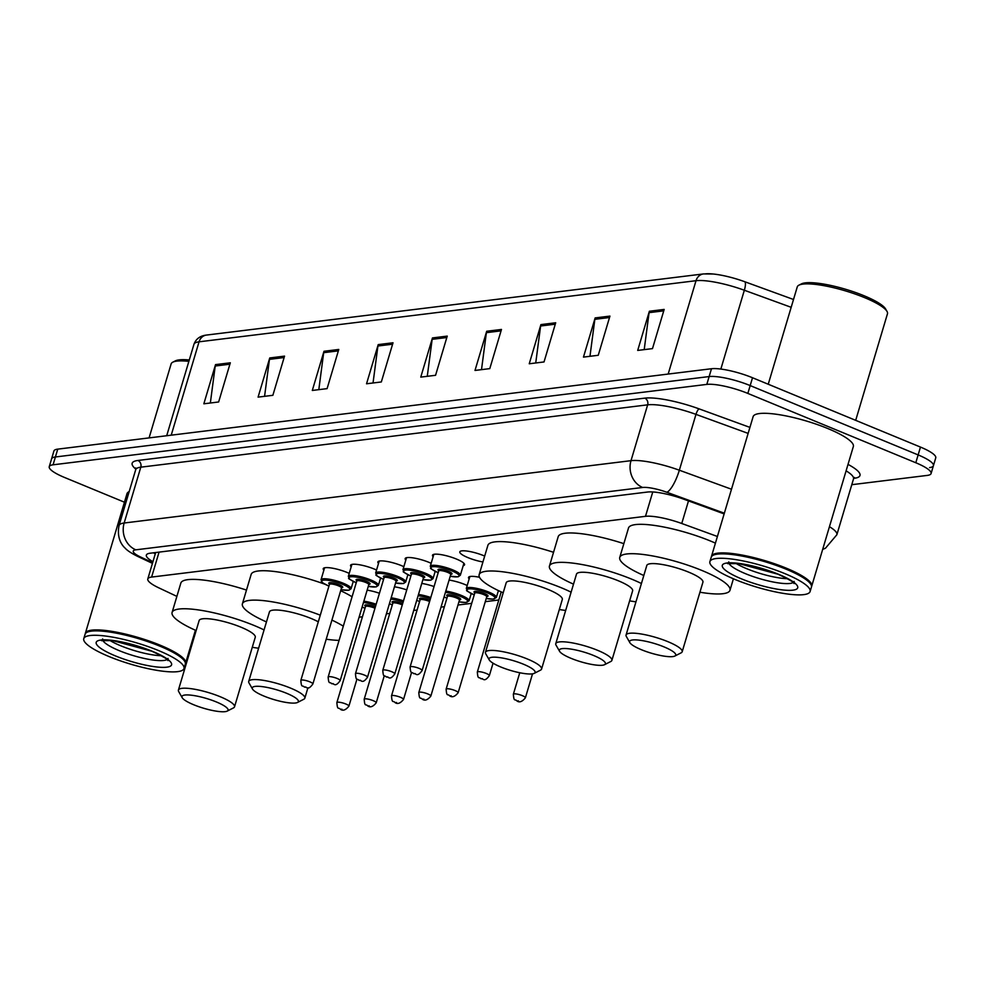 <?xml version="1.0" encoding="UTF-8"?>
<svg xmlns="http://www.w3.org/2000/svg" width="985" height="985" viewBox="0 0 985 985"><rect width="100%" height="100%" fill="white"/><g stroke="black" fill="none" stroke-linecap="round" stroke-linejoin="round"><path stroke-width="1.48" d="M323.88 570.143A16.733 3.534 16.6 0 1 323.228 568.665A16.733 3.534 16.6 0 1 347.151 572.482A16.733 3.534 16.6 0 1 349.232 573.381M351.202 566.794A16.733 3.534 16.6 0 1 350.549 565.316A16.733 3.534 16.6 0 1 374.472 569.121A16.733 3.534 16.6 0 1 376.541 570.032M378.511 563.432A16.733 3.534 16.6 0 1 377.858 561.955A16.733 3.534 16.6 0 1 401.781 565.759A16.733 3.534 16.6 0 1 403.85 566.67M405.82 560.071A16.733 3.534 16.6 0 1 405.167 558.593A16.733 3.534 16.6 0 1 429.091 562.398A16.733 3.534 16.6 0 1 431.171 563.309M433.141 556.71A16.733 3.534 16.6 0 1 432.489 555.232A16.733 3.534 16.6 0 1 456.412 559.037A16.733 3.534 16.6 0 1 464.551 564.787A16.733 3.534 16.6 0 1 463.196 565.673M482.933 561.967A16.733 3.534 16.6 0 1 467.949 557.621A16.733 3.534 16.6 0 1 459.798 551.871A16.733 3.534 16.6 0 1 483.721 555.675A16.733 3.534 16.6 0 1 484.682 556.094M394.456 586.801A16.733 3.534 16.6 0 1 406.756 589.904M421.777 583.44A16.733 3.534 16.6 0 1 434.065 586.543M449.086 580.079A16.733 3.534 16.6 0 1 465.129 584.597A16.733 3.534 16.6 0 1 467.198 585.496M469.168 578.897A16.733 3.534 16.6 0 1 468.515 577.419A16.733 3.534 16.6 0 1 479.51 577.284M367.146 590.163A16.733 3.534 16.6 0 1 379.434 593.253M717.4 536.48L681.755 523.491A31.372 6.624 -163.4 0 0 645.495 516.325L151.616 577.075A31.372 6.624 -163.4 0 0 147.799 578.946A31.372 6.624 -163.4 0 0 158.745 587.823L176.881 596.381M359.094 617.189L362.455 616.77M386.403 613.827L389.764 613.409M413.712 610.466L417.074 610.047M441.034 607.105L444.395 606.686M457.988 605.024L471.704 603.337M485.297 601.663L498.804 600M124.455 502.202L64.53 477.466A31.372 6.624 16.6 0 1 49.25 466.681A31.372 6.624 16.6 0 1 53.067 464.809L706.811 384.396A31.372 6.624 16.6 0 1 747.849 393.421L915.804 462.753A31.372 6.624 16.6 0 1 931.084 473.539A31.372 6.624 16.6 0 1 927.254 475.41L851.791 484.694M49.25 466.681L51.589 458.85A31.372 6.624 16.6 0 1 55.406 456.978L709.151 376.565A31.372 6.624 16.6 0 1 750.176 385.578L918.143 454.922A31.372 6.624 16.6 0 1 933.411 465.708A31.372 6.624 16.6 0 1 929.594 467.579M724.135 513.899L683.799 499.198A31.372 6.624 -163.4 0 0 647.551 492.032L150.176 553.213A31.372 6.624 -163.4 0 0 146.346 555.084A31.372 6.624 -163.4 0 0 152.934 561.709M155.273 553.878A31.372 6.624 16.6 0 1 153.488 552.807M933.411 465.708L935.75 457.865A31.372 6.624 16.6 0 0 920.47 447.079L752.515 377.748A31.372 6.624 16.6 0 0 711.478 368.735L57.746 449.135A31.372 6.624 16.6 0 0 53.916 451.007L51.589 458.85A31.372 6.624 16.6 0 1 55.406 456.978L709.151 376.565A31.372 6.624 16.6 0 1 750.176 385.578L918.143 454.922A31.372 6.624 16.6 0 1 933.411 465.708L931.084 473.539M705.112 273.892A34.303 7.252 16.6 0 1 713.275 274.015A34.303 7.252 16.6 0 1 744.746 281.722L793.504 299.489M555.7 322.772L544.028 361.951L529.24 363.773L540.913 324.594L555.7 322.772M609.937 316.099L598.252 355.277L583.465 357.099L595.149 317.921L609.937 316.099M664.173 309.425L652.489 348.616L637.701 350.426L649.374 311.248L664.173 309.425M393.015 342.78L381.33 381.958L366.543 383.781L378.215 344.602L393.015 342.78M338.778 349.453L327.094 388.632L312.307 390.454L323.991 351.276L338.778 349.453M284.542 356.127L272.87 395.305L258.082 397.127L269.755 357.949L284.542 356.127M230.318 362.8L218.633 401.978L203.846 403.801L215.53 364.61L230.318 362.8M501.476 329.446L489.791 368.624L475.004 370.446L486.688 331.256L501.476 329.446M447.239 336.107L435.567 375.297L420.767 377.107L432.452 337.929L447.239 336.107M427.268 376.319L432.156 339.333A8.36 7.363 -97 0 1 432.452 337.929M481.505 369.646L486.381 332.671A8.36 7.363 -97 0 1 486.688 331.256M210.347 403L215.222 366.014A8.36 7.363 -97 0 1 215.53 364.61M264.571 396.327L269.459 359.353A8.36 7.363 -97 0 1 269.755 357.949M318.808 389.654L323.683 352.679A8.36 7.363 -97 0 1 323.991 351.276M373.032 382.98L377.92 346.006A8.36 7.363 -97 0 1 378.215 344.602M644.202 349.626L649.078 312.651A8.36 7.363 -97 0 1 649.374 311.248M589.966 356.299L594.854 319.325A8.36 7.363 -97 0 1 595.149 317.921M535.729 362.973L540.617 325.998A8.36 7.363 -97 0 1 540.913 324.594M85.289 633.774A52.291 11.044 16.6 0 1 85.375 633.269A52.291 11.044 16.6 0 1 160.136 645.175A52.291 11.044 16.6 0 1 185.599 663.139A52.291 11.044 16.6 0 1 185.402 663.619M87.283 632.148A51.762 10.934 16.6 0 1 87.579 631.988A51.762 10.934 16.6 0 1 159.742 645.692A51.762 10.934 16.6 0 1 184.454 660.861A51.762 10.934 16.6 0 1 184.614 661.169M83.774 638.649L85.092 634.241A52.291 11.044 16.6 0 1 86.951 632.308A52.291 11.044 16.6 0 1 159.841 646.148A52.291 11.044 16.6 0 1 184.798 661.477A52.291 11.044 16.6 0 1 185.303 664.124L183.986 668.532A52.291 11.044 16.6 0 1 109.236 656.626A52.291 11.044 16.6 0 1 83.774 638.649A52.291 11.044 16.6 0 1 158.536 650.556A52.291 11.044 16.6 0 1 183.986 668.532M161.405 655.727A34.093 7.203 16.6 0 1 120.724 645.778A34.093 7.203 16.6 0 1 109.68 640.312M85.375 633.269L126.991 493.682A52.291 11.044 16.6 0 1 129.183 491.589M149.08 437.906L171.131 363.921A47.058 9.948 16.6 0 1 172.818 362.172A47.058 9.948 16.6 0 1 188.874 361.36M172.818 362.172L175.33 360.892A44.965 9.505 16.6 0 1 189.28 359.968M216.355 701.948A24.046 5.085 16.6 0 1 227.203 711.108A24.046 5.085 16.6 0 1 193.676 704.743A24.046 5.085 16.6 0 1 182.188 697.688A24.046 5.085 16.6 0 1 191.853 695.262A24.046 5.085 16.6 0 1 216.355 701.948M182.188 697.688L178.691 691.568A29.279 6.193 16.6 0 1 178.408 690.079A29.279 6.193 16.6 0 1 220.283 696.752A29.279 6.193 16.6 0 1 234.528 706.811A29.279 6.193 16.6 0 1 233.482 707.895L227.203 711.108M234.528 706.811L255.263 637.27A29.279 6.193 -163.4 0 0 241.005 627.199A29.279 6.193 -163.4 0 0 199.142 620.538L178.408 690.079M196.15 630.56A57.512 12.152 16.6 0 1 172.092 612.473A57.512 12.152 16.6 0 1 254.327 625.561A57.512 12.152 16.6 0 1 264.066 629.932M258.612 648.229A57.512 12.152 16.6 0 1 252.283 647.293M172.092 612.473L180.846 583.083A57.512 12.152 16.6 0 1 246.484 590.077M286.66 693.305A24.046 5.085 16.6 0 1 297.507 702.465A24.046 5.085 16.6 0 1 263.98 696.087A24.046 5.085 16.6 0 1 252.492 689.044A24.046 5.085 16.6 0 1 262.158 686.619A24.046 5.085 16.6 0 1 286.66 693.305M252.492 689.044L248.996 682.913A29.279 6.193 16.6 0 1 248.712 681.435A29.279 6.193 16.6 0 1 290.575 688.109A29.279 6.193 16.6 0 1 304.833 698.168A29.279 6.193 16.6 0 1 303.786 699.251L297.507 702.465M318.303 621.818A29.279 6.193 -163.4 0 0 311.309 618.555A29.279 6.193 -163.4 0 0 269.447 611.894L248.712 681.435M331.908 620.107A57.512 12.152 16.6 0 1 343.309 626.177M339.074 640.385A57.512 12.152 16.6 0 1 326.207 639.216M340.662 590.717A57.512 12.152 16.6 0 1 352.076 596.787M266.455 621.917A57.512 12.152 16.6 0 1 242.396 603.817A57.512 12.152 16.6 0 1 320.285 615.182M242.396 603.817L251.15 574.44A57.512 12.152 16.6 0 1 324.976 584.265M523.404 664.186A24.046 5.085 16.6 0 1 534.252 673.346A24.046 5.085 16.6 0 1 500.725 666.968A24.046 5.085 16.6 0 1 489.25 659.925A24.046 5.085 16.6 0 1 498.902 657.5A24.046 5.085 16.6 0 1 523.404 664.186M489.25 659.925L485.74 653.794A29.279 6.193 16.6 0 1 485.457 652.316A29.279 6.193 16.6 0 1 527.332 658.977A29.279 6.193 16.6 0 1 541.578 669.049A29.279 6.193 16.6 0 1 540.543 670.132L534.252 673.346M541.578 669.049L562.312 599.496A29.279 6.193 -163.4 0 0 548.054 589.436A29.279 6.193 -163.4 0 0 506.191 582.763L485.457 652.316M503.212 592.798A57.512 12.152 16.6 0 1 479.141 574.698A57.512 12.152 16.6 0 1 561.376 587.799A57.512 12.152 16.6 0 1 571.115 592.17M565.661 610.454A57.512 12.152 16.6 0 1 559.332 609.53M479.141 574.698L487.895 545.321A57.512 12.152 16.6 0 1 553.533 552.302M593.709 655.53A24.046 5.085 16.6 0 1 604.556 664.69A24.046 5.085 16.6 0 1 571.029 658.325A24.046 5.085 16.6 0 1 559.554 651.27A24.046 5.085 16.6 0 1 569.207 648.844A24.046 5.085 16.6 0 1 593.709 655.53M559.554 651.27L556.045 645.15A29.279 6.193 16.6 0 1 555.762 643.673A29.279 6.193 16.6 0 1 597.636 650.334A29.279 6.193 16.6 0 1 611.882 660.393A29.279 6.193 16.6 0 1 610.835 661.477L604.556 664.69M611.882 660.393L632.616 590.852A29.279 6.193 -163.4 0 0 618.358 580.793A29.279 6.193 -163.4 0 0 576.496 574.12L555.762 643.673M573.504 584.142A57.512 12.152 16.6 0 1 549.445 566.055A57.512 12.152 16.6 0 1 631.68 579.155A57.512 12.152 16.6 0 1 641.42 583.514M635.965 601.81A57.512 12.152 16.6 0 1 629.637 600.875M549.445 566.055L558.199 536.665A57.512 12.152 16.6 0 1 623.837 543.658M664.013 646.886A24.046 5.085 16.6 0 1 674.86 656.047A24.046 5.085 16.6 0 1 641.333 649.681A24.046 5.085 16.6 0 1 629.846 642.626A24.046 5.085 16.6 0 1 639.511 640.201A24.046 5.085 16.6 0 1 664.013 646.886M629.846 642.626L626.349 636.495A29.279 6.193 16.6 0 1 626.066 635.017A29.279 6.193 16.6 0 1 667.941 641.691A29.279 6.193 16.6 0 1 682.186 651.75A29.279 6.193 16.6 0 1 681.14 652.833L674.86 656.047M682.186 651.75L702.921 582.209A29.279 6.193 -163.4 0 0 688.663 572.137A29.279 6.193 -163.4 0 0 646.8 565.476L626.066 635.017M643.808 575.499A57.512 12.152 16.6 0 1 619.75 557.412A57.512 12.152 16.6 0 1 701.985 570.5A57.512 12.152 16.6 0 1 729.983 590.274A57.512 12.152 16.6 0 1 699.941 592.231M619.75 557.412L628.504 528.022A57.512 12.152 16.6 0 1 710.739 541.122A57.512 12.152 16.6 0 1 715.418 543.129M768.238 384.236L797.259 286.906A47.058 9.948 16.6 0 1 798.946 285.157L801.458 283.877A44.965 9.505 16.6 0 1 864.14 295.783A44.965 9.505 16.6 0 1 885.601 308.958L887.005 311.408A47.058 9.948 16.6 0 1 887.46 313.796L855.694 420.336M798.946 285.157A47.058 9.948 16.6 0 1 864.547 297.618A47.058 9.948 16.6 0 1 887.005 311.408M711.416 556.759A52.291 11.044 16.6 0 1 711.515 556.254A52.291 11.044 16.6 0 1 786.264 568.16A52.291 11.044 16.6 0 1 811.726 586.124A52.291 11.044 16.6 0 1 811.529 586.604M711.515 556.254L753.119 416.667A52.291 11.044 16.6 0 1 827.88 428.573A52.291 11.044 16.6 0 1 853.342 446.537L811.726 586.124M713.411 555.134A51.762 10.934 16.6 0 1 713.719 554.974A51.762 10.934 16.6 0 1 785.87 568.677A51.762 10.934 16.6 0 1 810.581 583.846A51.762 10.934 16.6 0 1 810.741 584.154M709.902 561.635L711.219 557.227A52.291 11.044 16.6 0 1 713.078 555.294A52.291 11.044 16.6 0 1 785.981 569.133A52.291 11.044 16.6 0 1 810.926 584.462A52.291 11.044 16.6 0 1 811.431 587.109L810.113 591.517A52.291 11.044 16.6 0 1 735.364 579.611A52.291 11.044 16.6 0 1 709.902 561.635A52.291 11.044 16.6 0 1 784.663 573.541A52.291 11.044 16.6 0 1 810.113 591.517M787.532 578.712A34.093 7.203 16.6 0 1 746.852 568.751A34.093 7.203 16.6 0 1 735.807 563.297M159.065 552.117L151.616 577.075M652.759 491.958L645.495 516.325M688.49 500.909L681.755 523.491M848.011 464.391A47.058 9.948 16.6 0 1 854.254 478.291L853.736 478.365M135.819 469.106A47.058 9.948 16.6 0 1 137.888 460.475L644.732 398.137A47.058 9.948 16.6 0 1 699.116 408.873L749.917 427.392M53.067 464.809L57.746 449.135M915.804 462.753L920.47 447.079M747.849 393.421L752.515 377.748M706.811 384.396L711.478 368.735M135.708 469.673L119.062 525.51A41.826 8.84 16.6 0 1 124.159 523.01L140.806 467.173A41.826 8.84 -163.4 0 0 135.708 469.673L135.684 467.949L136.324 468.725M829.444 526.679A41.826 8.84 16.6 0 1 836.868 534.732L853.515 478.895A41.826 8.84 -163.4 0 0 846.09 470.842M724.344 513.21L666.82 492.254A20.919 4.42 -163.4 0 0 642.651 487.476L135.819 549.827A20.919 18.407 -97 0 1 124.159 523.01L631.003 460.672A41.826 8.84 16.6 0 1 679.342 470.214L695.976 414.377A41.826 8.84 -163.4 0 0 647.65 404.835L140.806 467.173A5.233 4.605 83 0 0 137.888 460.475M666.82 492.254A20.919 5.565 110 0 0 679.342 470.214L731.486 489.225M748.132 433.388L695.976 414.377A5.233 1.391 -70 0 1 699.116 408.873M642.651 487.476A20.919 18.407 -97 0 1 631.003 460.672L647.65 404.835A5.233 4.605 83 0 0 644.732 398.137M135.819 549.827A20.919 4.42 -163.4 0 0 140.559 556.993L152.65 562.694M140.559 556.993A20.919 11.955 115.3 0 1 137.481 556.316L152.441 563.371M171.218 435.185L199.044 341.82A10.453 9.197 -97 0 1 206.518 335.06L703.475 273.928A10.453 9.197 83 0 0 696.013 280.7L199.044 341.82A41.826 8.84 -163.4 0 0 193.947 344.319C195.953 338.865 200.14 335.774 206.518 335.06M744.746 281.722A10.453 2.783 110 0 1 744.34 290.243A41.826 8.84 -163.4 0 0 696.013 280.7L668.175 374.054M791.177 307.308L744.34 290.243L720.848 369.055M446.821 337.535L432.156 339.333M392.584 344.208L377.92 346.006M338.36 350.869L323.683 352.679M284.123 357.543L269.459 359.353M229.887 364.216L215.222 366.014M501.045 330.862L486.381 332.671M555.281 324.188L540.617 325.998M609.518 317.515L594.854 319.325M663.742 310.854L649.078 312.651M167.13 659.507A34.093 7.203 16.6 0 1 119.271 650.666A34.093 7.203 16.6 0 1 102.822 640.336M152.416 651.307A39.326 8.311 16.6 0 1 166.773 667.177A39.326 8.311 16.6 0 1 115.344 655.875A39.326 8.311 16.6 0 1 100.987 640.016A39.326 8.311 16.6 0 1 152.416 651.307M793.257 582.492A34.093 7.203 16.6 0 1 745.399 573.652A34.093 7.203 16.6 0 1 728.949 563.321M778.556 574.292A39.326 8.311 16.6 0 1 792.913 590.163A39.326 8.311 16.6 0 1 741.471 578.86A39.326 8.311 16.6 0 1 727.115 562.989A39.326 8.311 16.6 0 1 778.556 574.292M363.859 601.195A15.686 3.312 16.6 0 1 376.159 604.248M375.802 605.443A14.64 3.09 -163.4 0 0 363.49 602.438M362.123 606.994A14.64 3.09 -163.4 0 0 364.893 608.25A14.64 3.09 -163.4 0 0 364.979 608.287L362.111 607.031M365.62 606.415A7.326 1.551 16.6 0 1 366.863 604.852A7.326 1.551 16.6 0 1 375.248 606.969A7.326 1.551 16.6 0 1 375.334 607.006M374.977 608.237A6.279 1.33 -163.4 0 0 374.46 608.016A6.279 1.33 -163.4 0 0 365.484 606.588L365.694 606.366M348.899 706.159C345.735 710.111 342.903 711.145 340.404 709.262C338.458 706.861 337.498 710.825 336.87 702.576A6.279 1.33 16.6 0 1 345.846 704.004A6.279 1.33 16.6 0 1 348.899 706.159L356.964 679.096M341.918 709.212L340.933 709.335L341.918 709.212M391.168 597.833A15.686 3.312 16.6 0 1 403.468 600.887M403.124 602.081A14.64 3.09 -163.4 0 0 390.799 599.077M389.444 603.633A14.64 3.09 -163.4 0 0 392.202 604.888A14.64 3.09 -163.4 0 0 392.301 604.925M392.929 603.054A7.326 1.551 16.6 0 1 394.172 601.49A7.326 1.551 16.6 0 1 402.557 603.608A7.326 1.551 16.6 0 1 402.656 603.657M402.286 604.876A6.279 1.33 -163.4 0 0 401.769 604.655A6.279 1.33 -163.4 0 0 392.806 603.226L393.003 603.005M376.208 702.81C373.044 706.75 370.212 707.784 367.713 705.9C365.78 703.499 364.819 707.464 364.191 699.215A6.279 1.33 16.6 0 1 373.155 700.643A6.279 1.33 16.6 0 1 376.208 702.81L384.285 675.735M369.227 705.851L368.242 705.974L369.227 705.851M418.477 594.472A15.686 3.312 16.6 0 1 430.79 597.526M430.433 598.732A14.64 3.09 -163.4 0 0 418.108 595.716M416.754 600.271A14.64 3.09 -163.4 0 0 419.524 601.527A14.64 3.09 -163.4 0 0 419.61 601.564L416.741 600.308M420.238 599.693A7.326 1.551 16.6 0 1 421.494 598.129A7.326 1.551 16.6 0 1 429.866 600.259A7.326 1.551 16.6 0 1 429.965 600.296M429.595 601.515A6.279 1.33 -163.4 0 0 429.091 601.293A6.279 1.33 -163.4 0 0 420.115 599.865L420.324 599.643M403.53 699.449C400.353 703.388 397.521 704.423 395.022 702.551C393.089 700.138 392.129 704.103 391.501 695.853A6.279 1.33 16.6 0 1 400.464 697.294A6.279 1.33 16.6 0 1 403.53 699.449L411.595 672.373M396.549 702.49L395.564 702.613L396.549 702.49M445.799 591.111A15.686 3.312 16.6 0 1 461.423 595.433A15.686 3.312 16.6 0 1 469.057 600.825L471.236 593.524M458.948 601.786A14.64 3.09 -163.4 0 0 467.764 601.515A14.64 3.09 -163.4 0 0 460.635 596.467A14.64 3.09 -163.4 0 0 445.417 592.367M444.063 596.91A14.64 3.09 -163.4 0 0 446.833 598.166A14.64 3.09 -163.4 0 0 446.919 598.203L444.05 596.947M447.559 596.331A7.326 1.551 16.6 0 1 448.803 594.768A7.326 1.551 16.6 0 1 457.188 596.898A7.326 1.551 16.6 0 1 459.441 599.877M459.404 599.791L459.453 600.087A6.279 1.33 -163.4 0 0 456.4 597.932A6.279 1.33 -163.4 0 0 447.424 596.504L447.633 596.282M430.839 696.087C427.675 700.027 424.831 701.061 422.331 699.19C420.398 696.789 419.438 700.741 418.81 692.504A6.279 1.33 16.6 0 1 427.785 693.933A6.279 1.33 16.6 0 1 430.839 696.087L459.453 600.087M423.858 699.128L422.873 699.251L423.858 699.128M474.228 594.878L474.044 594.792C461.977 588.488 468.688 591.874 466.311 588.501A15.686 3.312 16.6 0 1 488.732 592.071A15.686 3.312 16.6 0 1 496.366 597.464L498.422 590.594M496.366 597.464L493.054 599.126L486.258 598.461A14.64 3.09 -163.4 0 0 495.073 598.154A14.64 3.09 -163.4 0 0 487.944 593.105A14.64 3.09 -163.4 0 0 468.798 588.907A14.64 3.09 -163.4 0 0 474.142 594.805A14.64 3.09 -163.4 0 0 474.241 594.841M474.868 592.97A7.326 1.551 16.6 0 1 476.112 591.406A7.326 1.551 16.6 0 1 484.497 593.536A7.326 1.551 16.6 0 1 486.762 596.516M486.713 596.43L486.762 596.725A6.279 1.33 -163.4 0 0 483.709 594.571A6.279 1.33 -163.4 0 0 474.745 593.142L474.942 592.921M458.148 692.726C454.984 696.666 452.152 697.7 449.652 695.829C447.719 693.428 446.759 697.38 446.131 689.143A6.279 1.33 16.6 0 1 455.095 690.571A6.279 1.33 16.6 0 1 458.148 692.726L486.762 596.725M451.167 695.767L450.182 695.89L451.167 695.767M525.387 697.811C522.21 701.763 519.378 702.797 516.879 700.914C514.946 698.513 513.985 702.477 513.357 694.228A6.279 1.33 16.6 0 1 522.333 695.656A6.279 1.33 16.6 0 1 525.387 697.811L532.528 673.838M518.405 700.864L517.42 700.975L518.405 700.864M324.582 567.791L321.024 579.746A15.686 3.312 16.6 0 1 343.445 583.317A15.686 3.312 16.6 0 1 351.091 588.71L348.912 590.249L340.97 589.707M340.982 589.67A14.64 3.09 -163.4 0 0 349.786 589.399A14.64 3.09 -163.4 0 0 342.669 584.351A14.64 3.09 -163.4 0 0 323.511 580.153A14.64 3.09 -163.4 0 0 328.867 586.05A14.64 3.09 -163.4 0 0 328.953 586.087M329.581 584.216A7.326 1.551 16.6 0 1 330.837 582.652A7.326 1.551 16.6 0 1 339.209 584.782A7.326 1.551 16.6 0 1 341.475 587.762M329.458 584.388L300.844 680.389A6.279 1.33 16.6 0 1 309.807 681.817A6.279 1.33 16.6 0 1 312.873 683.972L341.487 587.971A6.279 1.33 -163.4 0 0 338.434 585.816A6.279 1.33 -163.4 0 0 329.458 584.388L329.667 584.167M304.907 687.136L305.892 687.013L304.907 687.136M370.766 579.956A15.686 3.312 16.6 0 1 378.4 585.349L376.221 586.888L368.279 586.346A14.64 3.09 -163.4 0 0 377.107 586.038A14.64 3.09 -163.4 0 0 369.978 580.99A14.64 3.09 -163.4 0 0 350.832 576.791A14.64 3.09 -163.4 0 0 356.176 582.689A14.64 3.09 -163.4 0 0 356.262 582.726L356.065 582.677C344.011 576.373 350.722 579.759 348.333 576.385A15.686 3.312 16.6 0 1 370.766 579.956M356.902 580.854A7.326 1.551 16.6 0 1 358.146 579.303A7.326 1.551 16.6 0 1 366.531 581.421A7.326 1.551 16.6 0 1 368.784 584.4M356.767 581.027L328.153 677.027A6.279 1.33 16.6 0 1 337.129 678.456A6.279 1.33 16.6 0 1 340.182 680.61L368.796 584.622A6.279 1.33 -163.4 0 0 365.743 582.455A6.279 1.33 -163.4 0 0 356.767 581.027L356.976 580.805M332.216 683.775L333.201 683.652L332.216 683.775M379.213 561.068L375.654 573.024A15.686 3.312 16.6 0 1 398.075 576.594A15.686 3.312 16.6 0 1 405.709 581.987L403.53 583.526L395.601 582.985M395.601 582.96A14.64 3.09 -163.4 0 0 404.416 582.677A14.64 3.09 -163.4 0 0 397.287 577.641A14.64 3.09 -163.4 0 0 378.142 573.43A14.64 3.09 -163.4 0 0 383.485 579.34A14.64 3.09 -163.4 0 0 383.584 579.377M384.212 577.505A7.326 1.551 16.6 0 1 385.455 575.942A7.326 1.551 16.6 0 1 393.84 578.06A7.326 1.551 16.6 0 1 396.093 581.039M384.088 577.678L355.462 673.666A6.279 1.33 16.6 0 1 364.438 675.094A6.279 1.33 16.6 0 1 367.491 677.249L396.105 581.261A6.279 1.33 -163.4 0 0 393.052 579.106A6.279 1.33 -163.4 0 0 384.088 577.678L384.285 577.444M359.525 680.413L360.51 680.29L359.525 680.413M425.385 573.233A15.686 3.312 16.6 0 1 433.031 578.626L430.839 580.165L422.91 579.623A14.64 3.09 -163.4 0 0 431.725 579.315A14.64 3.09 -163.4 0 0 424.609 574.28A14.64 3.09 -163.4 0 0 405.451 570.069A14.64 3.09 -163.4 0 0 410.794 575.979A14.64 3.09 -163.4 0 0 410.893 576.016L410.696 575.966C398.629 569.65 405.352 573.036 402.963 569.662A15.686 3.312 16.6 0 1 425.385 573.233M411.521 574.144A7.326 1.551 16.6 0 1 412.777 572.581A7.326 1.551 16.6 0 1 421.149 574.698A7.326 1.551 16.6 0 1 423.415 577.69M411.398 574.317L382.783 670.305A6.279 1.33 16.6 0 1 391.747 671.733A6.279 1.33 16.6 0 1 394.8 673.888L423.427 577.899A6.279 1.33 -163.4 0 0 420.373 575.745A6.279 1.33 -163.4 0 0 411.398 574.317L411.607 574.095M386.846 677.052L387.831 676.941L386.846 677.052M433.843 554.346L430.273 566.301A15.686 3.312 16.6 0 1 452.706 569.872A15.686 3.312 16.6 0 1 460.34 575.265L458.16 576.804L450.219 576.262M450.231 576.237A14.64 3.09 -163.4 0 0 459.047 575.954A14.64 3.09 -163.4 0 0 451.918 570.918A14.64 3.09 -163.4 0 0 432.772 566.707A14.64 3.09 -163.4 0 0 438.116 572.617A14.64 3.09 -163.4 0 0 438.202 572.654L438.005 572.605C425.951 566.289 432.661 569.675 430.273 566.301M438.842 570.783A7.326 1.551 16.6 0 1 440.086 569.219A7.326 1.551 16.6 0 1 448.471 571.337A7.326 1.551 16.6 0 1 450.724 574.329M438.707 570.955L410.092 666.943A6.279 1.33 16.6 0 1 419.068 668.372A6.279 1.33 16.6 0 1 422.122 670.526L450.736 574.538A6.279 1.33 -163.4 0 0 447.683 572.384A6.279 1.33 -163.4 0 0 438.707 570.955L438.916 570.734M414.156 673.703L415.141 673.58L414.156 673.703M486.294 673.469A6.279 1.33 16.6 0 1 489.348 675.624C484.017 683.048 483.278 677.976 480.852 678.727C478.919 676.326 477.959 680.278 477.331 672.041A6.279 1.33 16.6 0 1 486.294 673.469M481.382 678.788L482.367 678.665L481.382 678.788M155.667 552.536L147.799 578.946M853.527 477.774L854.487 477.466L853.515 478.895M119.062 525.51C116.144 540.002 124.011 547.143 124.923 547.906C126.893 550.295 131.079 553.102 137.481 556.316M822.672 549.408L825.467 548.226L836.868 534.732M713.275 274.015L703.475 273.928M193.947 344.319L166.699 435.739M185.599 663.139L195.412 630.228M184.454 660.861L184.798 661.477M168.016 658.436L168.115 660.541C166.194 660.295 174.554 662.031 151.887 651.245L112.721 640.607L101.43 640.656L102.662 638.957M87.579 631.988L86.951 632.308M304.833 698.168L307.936 687.764M729.983 590.274L733.406 578.786M810.581 583.846L810.926 584.462M794.144 581.421L794.242 583.526C792.334 583.268 800.682 585.004 778.015 574.23L738.849 563.592L727.57 563.642L728.789 561.93M713.719 554.974L713.078 555.294M336.87 702.576L365.484 606.588M389.432 603.67L392.289 604.95M364.191 699.215L392.806 603.226M391.501 695.853L420.115 599.865M418.81 692.504L447.424 596.504M458.936 601.823L465.745 602.488L469.057 600.825M446.131 689.143L474.745 593.142M466.311 588.501L469.87 576.545M513.357 694.228L519.76 672.755M328.941 586.112L328.756 586.038C316.69 579.734 323.412 583.12 321.024 579.746M312.873 683.972C307.529 691.396 306.803 686.323 304.365 687.074C302.432 684.673 301.472 688.626 300.844 680.389M351.091 588.71L353.258 581.409M340.182 680.61C334.851 688.047 334.112 682.962 331.674 683.713C329.741 681.312 328.781 685.264 328.153 677.027M378.4 585.349L380.579 578.047M348.333 576.385L351.904 564.43M383.571 579.402L383.374 579.315C371.32 573.011 378.031 576.397 375.654 573.024M367.491 677.249C362.16 684.686 361.421 679.613 358.996 680.352C357.062 677.951 356.102 681.916 355.462 673.666M405.709 581.987L407.888 574.698M394.8 673.888C389.469 681.324 388.73 676.252 386.305 676.99C384.372 674.59 383.411 678.554 382.783 670.305M433.031 578.626L435.198 571.337M402.963 569.662L406.522 557.707M422.122 670.526C416.79 677.963 416.052 672.89 413.614 673.629C411.681 671.228 410.72 675.193 410.092 666.943M460.34 575.265L463.898 563.309M489.348 675.624L493.054 663.188M477.331 672.041L501.217 591.899"/></g></svg>
